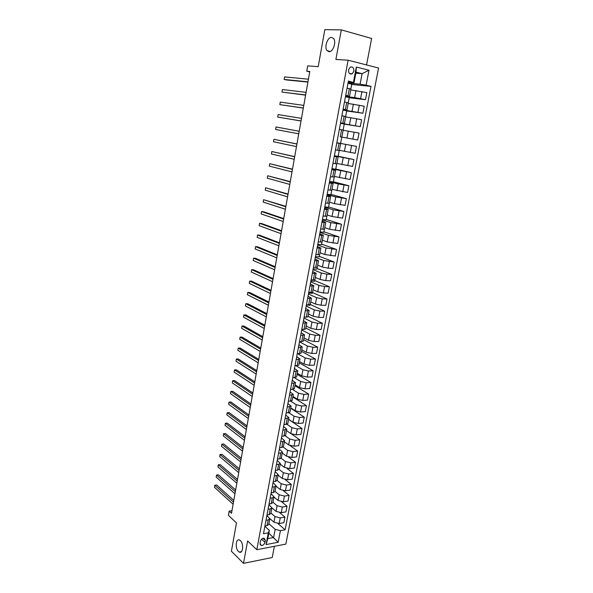 <?xml version="1.0" encoding="UTF-8"?>
<svg xmlns="http://www.w3.org/2000/svg" width="593" height="593" viewBox="0 0 593 593"><rect width="100%" height="100%" fill="white"/><g stroke="black" fill="none" stroke-linecap="round" stroke-linejoin="round"><path stroke-width="0.89" d="M328.996 51.673L327.136 50.679C324.023 47.403 327.484 37.003 331.583 37.426L333.525 38.449C336.639 41.806 333.036 52.236 328.996 51.673M238.43 551.453C234.872 548.258 235.91 537.97 239.587 540.06L240.395 540.631C243.975 543.751 242.967 554.144 239.298 552.083L238.43 551.453M348.528 69.826C348.469 73.228 349.7 74.562 352.227 73.814L353.902 71.16C353.969 67.743 352.724 66.416 350.174 67.179L348.528 69.826M366.556 64.933L371.626 38.463L341.316 29.872L324.838 29.65L318.204 66.653L307.685 65.882L306.744 71.212L309.716 71.916M285.848 544.1L378.564 68.017L348.113 60.204L256.806 549.704L285.848 544.1M256.806 549.704L247.615 540.942L243.508 563.35L272.224 557.531L274.374 546.316M243.508 563.35L231.403 551.223L236.474 522.915L228.409 515.332L229.143 511.159L231.5 513.345L309.791 71.464L306.744 71.212M264.982 542.358L265.338 540.445L264.07 538.185C262.276 538.229 261.046 539.296 260.386 541.365L260.023 543.292L261.261 545.538C263.07 545.501 264.308 544.441 264.982 542.358L261.58 539.207M280.422 530.653L278.184 542.276L266.094 544.574L268.318 532.833L269.37 530.364L267.814 538.592L273.618 537.517L275.182 529.327L280.422 530.653L285.107 529.808L371.01 86.356L351.701 84.48M355.852 73.161L362.115 73.658L356.037 72.153L354.036 82.731L348.41 81.011L263.485 533.7L268.318 532.833M353.472 82.205L356.334 67.046L369.002 70.241L366.126 85.199L371.01 86.356M341.316 29.872L335.89 59.47L348.113 60.204M231.967 510.714L229.143 511.159M268.837 533.196L278.184 542.276M269.37 530.364L264.871 526.317M354.036 82.731L348.195 82.182M345.734 95.31L349.551 96.266L345.623 95.888M343.139 109.112L346.964 109.979L343.065 109.497M340.567 122.818L344.392 123.596L340.53 123.01M340.916 136.953L357.698 140.007L340.916 136.953M336.794 142.92L340.627 143.573L336.817 142.831M334.274 156.382L338.099 156.952L334.326 156.115M331.761 169.754L335.594 170.243L331.85 169.302M329.271 183.029L333.103 183.437L329.389 182.399M326.802 196.209L330.635 196.535L326.951 195.401M324.341 209.299L328.181 209.551L324.527 208.321M321.903 222.301L325.742 222.471L322.125 221.145M319.486 235.213L323.318 235.302L319.731 233.887M317.077 248.037L320.917 248.044L317.359 246.54M314.69 260.764L318.53 260.705L315.002 259.111M312.318 273.41L316.158 273.277L312.659 271.594M309.961 285.974L313.801 285.759L310.332 283.988M307.619 298.442L311.466 298.16L308.019 296.307M305.299 310.836L309.138 310.473L305.729 308.538M302.986 323.141L306.833 322.711L303.446 320.687M300.695 335.356L304.543 334.86L301.185 332.755M298.42 347.498L302.26 346.935L298.931 344.748M296.152 359.558L299.999 358.928L296.7 356.66M293.906 371.537L297.753 370.833L294.476 368.49M291.674 383.434L295.522 382.67L292.275 380.246M289.458 395.257L293.305 394.427L290.081 391.921M287.257 406.998L291.104 406.101L287.909 403.522M285.07 418.658L288.91 417.702L285.744 415.048M282.891 430.251L286.738 429.228L283.595 426.5M280.734 441.763L282.905 441.54L284.581 440.673L281.46 437.879M278.591 453.2L280.763 452.956L282.431 452.051L279.34 449.183M276.457 464.556L278.628 464.297L280.296 463.355L277.235 460.413M274.337 475.845L276.508 475.564L278.184 474.585L275.137 471.576M272.231 487.068L274.396 486.764L276.079 485.741L273.062 482.665M270.141 498.209L272.306 497.883L273.988 496.83L270.994 493.68M268.066 509.283L270.223 508.935L271.905 507.845L268.94 504.628M266.005 520.283L268.155 519.92L269.845 518.786L266.894 515.51M268.903 523.76L275.182 529.327M269.852 518.601L273.951 522.196L279.177 523.508L283.862 522.692L284.944 517.089L279.807 512.723M270.927 513.034L275.019 516.57L280.259 517.882L284.944 517.089M271.905 507.86L276.012 511.366L281.26 512.671L285.945 511.9L287.034 506.266L281.631 501.782M272.965 502.234L277.087 505.71L282.342 507.008L287.034 506.266M273.951 497.03L278.08 500.47L283.343 501.767L288.035 501.041L289.132 495.37L283.439 490.767M275.019 491.367L279.162 494.777L284.44 496.067L289.132 495.37M276.004 486.127L280.163 489.499L285.448 490.796L290.147 490.115L291.252 484.407L285.211 479.655M277.079 480.434L281.252 483.769L286.545 485.059L291.252 484.407M278.073 475.163L282.261 478.462L287.568 479.752L292.267 479.114L293.379 473.37L286.953 468.455M279.125 469.411L283.358 472.695L288.672 473.985L293.379 473.37M280.155 464.126L284.373 467.358L289.695 468.64L294.402 468.047L295.522 462.266L288.628 457.144M281.149 458.285L285.478 461.554L290.807 462.829L295.522 462.266M282.253 453.015L286.493 456.18L291.838 457.455L296.552 456.906L297.679 451.088L290.214 445.699M283.143 447.063L287.605 450.339L292.957 451.607L297.679 451.088M284.358 441.837L288.635 444.928L293.995 446.195L298.716 445.699L299.85 439.843L291.586 434.054M285.114 435.751L289.755 439.05L295.121 440.317L299.85 439.843M286.478 430.585L290.785 433.602L296.166 434.869L300.896 434.417L302.03 428.517L288.591 419.392M287.042 424.336L291.912 427.686L297.301 428.947L302.03 428.517M288.621 419.266L292.949 422.209L298.353 423.461L303.082 423.061L304.231 417.124L290.696 408.229M288.939 412.817L294.084 416.249L299.495 417.502L304.231 417.124M290.77 407.873L295.129 410.734L300.547 411.987L305.291 411.631L306.44 405.656L292.816 396.991M290.785 401.202L296.27 404.745L301.696 405.99L306.44 405.656M292.927 396.398L297.323 399.193L302.764 400.431L307.508 400.127L308.671 394.115L294.951 385.68M292.579 389.482L298.472 393.159L303.92 394.397L308.671 394.115M295.106 384.857L299.532 387.57L304.995 388.808L309.746 388.548L310.91 382.5L297.1 374.302M294.321 377.667L300.688 381.499L306.158 382.73L310.91 382.5M297.301 373.234L301.755 375.873L307.233 377.104L311.992 376.896L313.171 370.803L299.257 362.849M296.033 365.762L302.919 369.758L308.404 370.988L313.171 370.803M299.509 361.545L303.994 364.102L309.494 365.318L314.253 365.162L315.439 359.032L301.437 351.315M297.686 353.769L305.165 357.942L310.673 359.165L315.439 359.032M301.726 349.766L306.247 352.249L311.762 353.458L316.536 353.354L317.722 347.187L303.623 339.715M299.487 341.79L307.426 346.053L312.956 347.261L317.722 347.187M303.964 337.921L308.516 340.315L314.053 341.524L318.826 341.472L320.027 335.26L305.825 328.04M301.704 329.967L309.702 334.081L315.246 335.282L320.027 335.26M306.21 325.994L310.799 328.307L316.358 329.5L321.139 329.5L322.34 323.252L308.041 316.284M303.942 318.056L311.992 322.029L317.559 323.222L322.34 323.252M308.479 313.986L313.097 316.217L318.678 317.403L323.459 317.463L324.675 311.162L310.272 304.454M306.188 306.07L314.297 309.894L319.886 311.08L324.675 311.162M310.754 301.896L315.409 304.039L321.006 305.225L325.802 305.336L327.025 298.998L312.459 292.527M308.456 294.009L316.618 297.679L322.229 298.857L327.025 298.998M313.052 289.732L317.737 291.786L323.355 292.964L328.151 293.127L329.389 286.745L314.72 280.541M310.732 281.86L318.952 285.381L324.586 286.552L329.389 286.745M315.365 277.48L320.079 279.451L325.727 280.622L330.523 280.837L331.769 274.418L316.996 268.481M313.022 269.637L321.302 273.002L326.958 274.166L331.769 274.418M317.692 265.153L322.436 267.035L328.107 268.192L332.91 268.466L334.163 262.002L319.286 256.339M315.335 257.332L323.674 260.542L334.163 262.002M320.035 252.737L324.816 254.53L335.319 256.013L336.572 249.505L321.591 244.116M317.655 244.939L326.061 247.993L336.572 249.505M322.392 240.239L327.21 241.937L337.736 243.471L339.003 236.918L323.911 231.811M319.998 232.471L328.455 235.362L339.003 236.918M324.764 227.653L329.619 229.261L340.174 230.847L341.442 224.25L326.246 219.425M322.355 219.907L330.879 222.642L341.442 224.25M327.151 214.985L332.043 216.504L342.621 218.135L343.903 211.493L328.604 206.957M324.727 207.268L333.31 209.833L343.903 211.493M329.56 202.235L334.482 203.651L345.096 205.341L346.386 198.648L330.968 194.408M327.114 194.541L335.757 196.935L346.386 198.648M331.984 189.389L347.58 192.451L348.877 185.713L333.355 181.769M329.515 181.725L338.225 183.949L348.877 185.713M334.422 176.462L350.085 179.479L351.39 172.696L335.749 169.049M331.939 168.82L351.39 172.696M336.876 163.438L352.605 166.411L353.925 159.584L338.166 156.241M334.378 155.826L353.925 159.584M339.352 150.326L355.14 153.253L356.467 146.375L336.839 142.713L356.467 146.375M343.139 130.223L359.039 133.084L357.698 140.007M340.493 123.218L360.27 126.665L344.229 124.1M345.66 116.88L361.619 119.69L360.27 126.665M342.991 109.913L362.864 113.233L346.705 110.98M348.195 103.449L364.221 106.206L362.864 113.233M345.504 96.511L354.644 97.578L365.473 99.698L349.195 97.778M350.745 89.921L366.837 92.627L365.473 99.698M348.039 83.013L360.107 84.169L362.115 73.658L369.002 70.241M264.938 525.976L267.087 525.606L268.777 524.449L269.845 518.786M285.107 529.808L277.969 523.575M266.991 515.013L269.148 514.657L270.831 513.545L271.905 507.845M269.059 503.976L271.223 503.642L272.906 502.567L273.988 496.83M271.142 492.872L273.306 492.553L274.989 491.515L276.079 485.741M273.24 481.686L275.404 481.397L277.087 480.397L278.184 474.585M275.352 470.442L277.524 470.167L279.199 469.204L280.296 463.355M277.48 459.115L279.651 458.863L281.319 457.937L282.431 452.051M279.614 447.715L281.786 447.485L283.461 446.603L284.581 440.673M281.771 436.24L283.943 436.033L285.611 435.188L286.738 429.228M283.936 424.699L287.783 423.706L288.91 417.702M286.115 413.069L289.962 412.142L291.104 406.101M288.309 401.372L292.156 400.505L293.305 394.427M290.518 389.594L294.365 388.793L295.522 382.67M292.742 377.734L296.589 377L297.753 370.833M294.988 365.799L298.828 365.125L299.999 358.928M297.241 353.784L301.081 353.176L302.26 346.935M299.509 341.679L303.357 341.153L304.543 334.86M301.793 329.5L305.64 329.041L306.833 322.711M304.09 317.24L307.937 316.847L309.138 310.473M310.161 304.72L310.065 305.225L306.366 305.143M306.411 304.898L310.25 304.572L311.466 298.16M312.496 292.349L312.318 293.268L308.612 293.142M308.745 292.468L312.585 292.216L313.801 285.759M314.846 279.896L314.594 281.23L310.88 281.06M311.088 279.955L314.927 279.777L316.158 273.277M317.211 267.361L316.877 269.111L313.163 268.903M313.452 267.354L317.292 267.25L318.53 260.705M319.59 254.738L319.182 256.91L315.461 256.658M315.832 254.664L319.671 254.642L320.917 248.044M321.984 242.026L321.495 244.635L317.774 244.338M318.233 241.892L322.066 241.937L323.318 235.302M324.401 229.232L323.83 232.271L320.101 231.93M320.643 229.024L324.482 229.15L325.742 222.471M326.832 216.341L326.172 219.825L322.444 219.447M323.074 216.074L326.906 216.282L328.181 209.551M329.278 203.362L328.537 207.298L324.801 206.868M325.52 203.028L329.352 203.317L330.635 196.535M331.746 190.301L330.916 194.682L327.173 194.215M327.988 189.893L331.821 190.257L333.103 183.437M334.23 177.144L333.31 181.984L329.567 181.465M330.464 176.67L334.296 177.114L335.594 170.243M336.728 163.89L335.72 169.205L331.976 168.634M332.962 163.349L336.794 163.876L338.099 156.952M339.24 150.548L338.151 156.33L334.4 155.722M335.482 149.933L339.307 150.548L340.627 143.573M340.597 143.373L341.776 137.124M343.102 130.082L344.244 124.033L340.478 123.3M339.344 129.356L343.169 130.097L341.842 137.116M345.667 116.495L346.727 110.847L342.962 110.068M341.902 115.702L345.726 116.532L344.392 123.596M348.247 102.819L349.233 97.578L345.46 96.741M344.489 101.944L348.306 102.863L346.964 109.979M366.126 85.199L360.107 84.169M350.841 89.039L351.753 84.213L347.98 83.331M347.083 88.09L350.9 89.098L349.551 96.266M267.814 538.592L266.094 544.574M356.334 67.046L356.037 72.153M233.79 500.403L216.69 484.985L214.785 485.237L233.479 502.167M214.436 487.261L214.785 485.237L214.436 487.261L233.108 504.258M235.643 489.951L218.432 474.823L216.519 475.06L235.339 491.671M216.171 477.098L216.519 475.06L216.171 477.098L234.969 493.776M237.504 479.44L220.181 464.608L218.268 464.823L237.207 481.108M217.92 466.876L218.268 464.823L217.92 466.876L236.837 483.228M239.379 468.855L221.945 454.327L220.033 454.527L239.09 470.479M219.677 456.595L220.033 454.527L219.677 456.595L238.72 472.614M241.269 458.211L223.717 443.987L221.804 444.172L240.988 459.79M221.448 446.247L221.804 444.172L221.448 446.247L240.61 461.932M243.167 447.5L225.503 433.579L223.583 433.75L242.893 449.034M223.227 435.84L223.583 433.75L223.227 435.84L242.515 451.191M245.072 436.722L227.297 423.113L225.377 423.269L244.813 438.212M225.014 425.374L225.377 423.269L225.014 425.374L244.427 440.377M246.999 425.885L229.098 412.587L227.178 412.728L246.74 427.316M226.815 414.841L227.178 412.728L226.815 414.841L246.354 429.502M248.927 414.974L230.914 402.002L228.987 402.121L248.682 416.36M228.624 404.248L228.987 402.121L228.624 404.248L248.297 418.554M250.876 403.996L232.745 391.343L230.81 391.447L250.639 405.33M230.447 393.589L230.81 391.447L230.447 393.589L250.246 407.547M252.833 392.951L234.583 380.624L232.649 380.713L252.603 394.234M232.278 382.863L232.649 380.713L232.278 382.863L252.21 396.465M254.797 381.833L236.429 369.847L234.494 369.913L254.582 383.071M234.124 372.078L234.494 369.913L234.124 372.078L254.182 385.309M256.784 370.647L238.29 358.995L236.355 359.047L256.569 371.833M235.977 361.226L236.355 359.047L235.977 361.226L256.176 374.087M258.778 359.395L240.165 348.084L238.223 348.113L258.578 360.529M237.845 350.307L238.223 348.113L237.845 350.307L258.177 362.797M260.787 348.069L242.048 337.106L240.098 337.113L260.594 349.151M239.72 339.322L240.098 337.113L239.72 339.322L260.186 351.434M262.803 336.668L243.938 326.054L241.988 326.046L262.617 337.699M241.61 328.27L241.988 326.046L241.61 328.27L262.217 339.997M264.834 325.201L245.843 314.942L243.893 314.913L264.663 326.172M243.515 317.144L243.893 314.913L243.515 317.144L264.256 328.485M266.88 313.66L247.763 303.757L245.813 303.712L266.717 314.579M245.428 305.958L245.813 303.712L245.428 305.958L266.309 316.899M268.94 302.037L249.69 292.505L247.733 292.438L268.785 302.904M247.348 294.699L247.733 292.438L247.348 294.699L268.37 305.247M271.008 290.348L251.632 281.178L249.675 281.097L270.868 291.156M249.29 283.372L249.675 281.097L249.29 283.372L270.452 293.513M273.099 278.584L253.589 269.785L251.625 269.682L272.965 279.333M251.232 271.972L251.625 269.682L251.232 271.972L272.543 281.705M275.196 266.739L255.553 258.326L253.589 258.2L275.07 267.436M253.196 260.505L253.589 258.2L253.196 260.505L274.648 269.815M277.309 254.82L257.532 246.784L255.561 246.644L277.19 255.457M255.168 248.964L255.561 246.644L255.168 248.964L276.768 257.859M279.429 242.826L259.519 235.176L257.555 235.013L279.333 243.397M257.154 237.348L257.555 235.013L257.154 237.348L278.903 245.813M281.571 230.751L261.52 223.502L259.549 223.316L281.482 231.263M259.148 225.659L259.549 223.316L259.148 225.659L281.045 233.694M283.728 218.595L263.537 211.745L261.565 211.538L283.647 219.047M261.157 213.903L261.565 211.538L261.157 213.903L283.209 221.5M285.893 206.357L263.589 199.693L285.826 206.757M263.181 202.065L263.589 199.693L263.181 202.065L285.389 209.218M288.072 194.044L265.627 187.766L288.013 194.378M265.219 190.153L265.627 187.766L265.219 190.153L287.575 196.861M290.274 181.651L267.68 175.765L290.222 181.918M267.265 178.167L267.68 175.765L267.265 178.167L289.777 184.416M292.482 169.175L269.741 163.683L292.445 169.376M269.333 166.107L269.741 163.683L269.333 166.107L292.001 171.896M294.706 156.611L271.824 151.526L294.684 156.752M271.401 153.965L271.824 151.526L271.401 153.965L294.232 159.287M296.945 143.973L273.914 139.296L296.937 144.04M273.492 141.749L273.914 139.296L273.492 141.749L296.485 146.59M275.597 129.452L276.019 126.976L299.198 131.246L276.019 126.976L275.597 129.452L298.746 133.81M301.029 120.95L277.709 117.073L278.139 114.59L301.481 118.37M301.014 120.994L277.709 117.073L278.139 114.59M303.32 108L279.837 104.613L280.267 102.115L303.779 105.398M303.297 108.111L279.837 104.613L280.267 102.115M305.632 94.962L281.986 92.078L282.416 89.558L306.092 92.338M305.595 95.147L281.986 92.078L282.416 89.558M307.96 81.834L284.143 79.455L284.573 76.92L308.427 79.195M307.915 82.086L286.145 79.907L284.143 79.455L284.573 76.92M275.019 516.57L273.951 522.196M277.087 505.71L276.012 511.366M279.162 494.777L278.08 500.47M281.252 483.769L280.163 489.499M283.358 472.695L282.261 478.462M285.478 461.554L284.373 467.358M287.605 450.339L286.493 456.18M289.755 439.05L288.635 444.928M291.912 427.686L290.785 433.602M294.084 416.249L292.949 422.209M296.27 404.745L295.129 410.734M298.472 393.159L297.323 399.193M300.688 381.499L299.532 387.57M302.919 369.758L301.755 375.873M305.165 357.942L303.994 364.102M307.426 346.053L306.247 352.249M309.702 334.081L308.516 340.315M311.992 322.029L310.799 328.307M314.297 309.894L313.097 316.217M316.618 297.679L315.409 304.039M318.952 285.381L317.737 291.786M321.302 273.002L320.079 279.451M323.674 260.542L322.436 267.035M326.061 247.993L324.816 254.53M328.455 235.362L327.21 241.937M330.879 222.642L329.619 229.261M333.31 209.833L332.043 216.504M335.757 196.935L334.482 203.651M338.225 183.949L336.943 190.716M340.716 170.873L339.418 177.685M343.214 157.708L341.909 164.565M345.734 144.447L344.422 151.356M348.269 131.097L346.949 138.05M350.826 117.651L349.492 124.656M353.398 104.109L352.057 111.165M355.993 90.477L354.644 97.578M280.259 517.882L279.177 523.508M268.155 519.92L267.087 525.606M270.223 508.935L269.148 514.657M282.342 507.008L281.26 512.671M272.306 497.883L271.223 503.642M284.44 496.067L283.343 501.767M274.396 486.764L273.306 492.553M286.545 485.059L285.448 490.796M276.508 475.564L275.404 481.397M288.672 473.985L287.568 479.752M278.628 464.297L277.524 470.167M290.807 462.829L289.695 468.64M280.763 452.956L279.651 458.863M292.957 451.607L291.838 457.455M282.905 441.54L281.786 447.485M295.121 440.317L293.995 446.195M285.07 430.051L283.943 436.033M297.301 428.947L296.166 434.869M287.249 418.488L286.115 424.506M299.495 417.502L298.353 423.461M289.436 406.842L288.302 412.906M301.696 405.99L300.547 411.987M291.645 395.123L290.496 401.231M303.92 394.397L302.764 400.431M293.869 383.33L292.712 389.475M306.158 382.73L304.995 388.808M296.1 371.455L294.936 377.637M308.404 370.988L307.233 377.104M298.353 359.499L297.182 365.725M310.673 359.165L309.494 365.318M300.614 347.461L299.435 353.732M312.956 347.261L311.762 353.458M302.897 335.349L301.711 341.657M315.246 335.282L314.053 341.524M305.195 323.148L303.994 329.5M317.559 323.222L316.358 329.5M307.5 310.873L306.299 317.27M319.886 311.08L318.678 317.403M309.828 298.509L308.619 304.943M322.229 298.857L321.006 305.225M312.17 286.056L310.954 292.542M324.586 286.552L323.355 292.964M314.535 273.529L313.304 280.052M326.958 274.166L325.727 280.622M316.907 260.905L315.669 267.48M329.352 261.698L328.107 268.192M319.301 248.2L318.056 254.82M331.754 249.142L330.501 255.679M321.71 235.406L320.45 242.07M334.178 236.496L332.918 243.086M324.134 222.523L322.866 229.232M336.616 223.769L335.349 230.395M326.573 209.551L325.298 216.312M339.077 210.952L337.795 217.631M329.033 196.491L327.751 203.295M341.546 198.047L340.256 204.77M331.509 183.333L330.219 190.19M344.036 185.053L342.739 191.821M334 170.087L332.703 176.988M346.542 171.97L345.237 178.782M336.513 156.745L335.201 163.698M349.069 158.791L347.757 165.655M339.04 143.313L337.721 150.311M351.612 145.522L350.285 152.431M341.583 129.785L340.263 136.827M354.169 132.165L352.842 139.118M344.155 116.154L342.813 123.255M356.749 118.704L355.407 125.716M346.735 102.433L345.385 109.579M359.351 105.154L357.994 112.21M349.336 88.609L347.98 95.807M361.96 91.507L360.603 98.616M263.01 538.296L265.338 540.445M327.136 50.679L330.16 51.465M349.588 73.599L352.227 73.814M260.045 544.389L261.261 545.538M239.298 552.083L241.41 551.675"/></g></svg>

